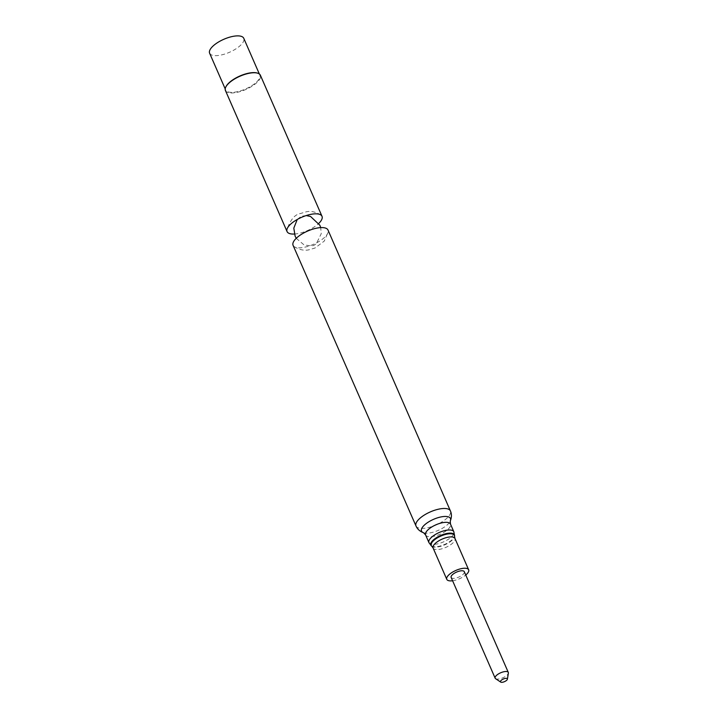 <?xml version="1.0" encoding="UTF-8"?>
<svg xmlns="http://www.w3.org/2000/svg" width="718" height="718" viewBox="0 0 718 718"><rect width="100%" height="100%" fill="white"/><g stroke="black" fill="none" stroke-linecap="round" stroke-linejoin="round"><path stroke-width="0.54" stroke-dasharray="3.59 2.69" d="M209.62 53.222A18.632 7.081 156.4 0 0 224.187 54.227A18.632 7.081 156.4 0 0 242.235 43.466A18.632 7.081 156.4 0 0 243.77 38.305M225.901 86.851A18.632 7.081 156.4 0 0 225.667 89.947A18.632 7.081 156.4 0 0 240.234 90.944A18.632 7.081 156.4 0 0 258.283 80.192A18.632 7.081 156.4 0 0 259.808 75.031A18.632 7.081 156.4 0 0 257.376 73.092M225.425 90.486A19.063 7.252 156.4 0 0 240.333 91.509A19.063 7.252 156.4 0 0 258.803 80.506A19.063 7.252 156.4 0 0 260.365 75.219M294.371 234.032A19.063 7.252 156.4 0 0 318.846 223.334M293.079 245.341A19.063 7.252 156.4 0 0 294.129 246.597A19.063 7.252 156.4 0 0 309.925 245.727A19.063 7.252 156.4 0 0 326.457 235.351A19.063 7.252 156.4 0 0 328.234 231.708A19.063 7.252 156.4 0 0 328.018 230.074M452.591 580.763A11.928 4.532 156.4 0 0 465.749 575.019M451.146 577.443A7.18 2.728 156.4 0 0 456.962 577.766A7.18 2.728 156.4 0 0 463.882 573.458A7.18 2.728 156.4 0 0 464.295 571.699M495.6 678.69A7.18 2.728 156.4 0 0 501.765 678.232A7.18 2.728 156.4 0 0 507.886 674.193A7.18 2.728 156.4 0 0 508.38 673.107M415.991 525.962A18.776 7.144 156.4 0 0 430.674 526.967A18.776 7.144 156.4 0 0 448.867 516.125A18.776 7.144 156.4 0 0 450.41 510.929M423.584 532.774L423.584 532.774A15.778 6.004 156.4 0 0 436.777 530.979A15.778 6.004 156.4 0 0 449.154 522.866A15.778 6.004 156.4 0 0 450.249 521.124L450.249 521.124M425.603 534.955A13.579 5.161 156.4 0 0 436.212 535.682A13.579 5.161 156.4 0 0 449.369 527.847A13.579 5.161 156.4 0 0 450.482 524.086M428.942 542.62A13.579 5.161 156.4 0 0 439.56 543.346A13.579 5.161 156.4 0 0 452.717 535.502A13.579 5.161 156.4 0 0 453.83 531.751M431.356 545.851A12.879 4.9 156.4 0 0 441.965 545.465A12.879 4.9 156.4 0 0 453.345 538.374A12.879 4.9 156.4 0 0 454.566 535.709M431.787 546.227A12.628 4.802 156.4 0 0 442.189 545.842A12.628 4.802 156.4 0 0 453.345 538.895A12.628 4.802 156.4 0 0 454.539 536.283M433.098 548.005A11.928 4.532 156.4 0 0 442.423 548.651A11.928 4.532 156.4 0 0 453.982 541.758A11.928 4.532 156.4 0 0 454.961 538.455M259.808 75.031L259.351 73.99M225.667 89.947L225.21 88.906M320.955 215.041C315.812 211.882 310.948 210.796 306.362 211.783L300.106 213.623C294.658 214.592 290.243 220.031 286.85 229.939M294.129 246.597C299.271 249.765 304.136 250.851 308.722 249.864L314.978 248.024L324.267 241.095L328.234 231.708M296.238 238.304L304.199 245.026L311.953 245.933L313.91 245.35L316.252 243.824L321.251 233.691L320.713 227.615M306.227 215.562L301.21 216.28L297.234 219.493"/><path stroke-width="1.08" d="M259.351 73.99L243.77 38.305A18.632 7.081 156.4 0 0 223.854 39.275A18.632 7.081 156.4 0 0 209.62 53.222L225.21 88.906M257.376 73.092A18.632 7.081 156.4 0 0 257.134 73.021A18.632 7.081 156.4 0 0 239.902 75.991A18.632 7.081 156.4 0 0 226.008 86.618A18.632 7.081 156.4 0 0 225.901 86.851M318.846 223.334A19.063 7.252 156.4 0 0 320.443 221.593A19.063 7.252 156.4 0 0 322.005 216.306L260.365 75.219A19.063 7.252 156.4 0 0 257.627 73.164A19.063 7.252 156.4 0 0 239.991 76.216A19.063 7.252 156.4 0 0 225.775 87.084A19.063 7.252 156.4 0 0 225.425 90.486L287.065 231.573A19.063 7.252 156.4 0 0 294.371 234.032M322.005 216.306A19.063 7.252 156.4 0 0 320.955 215.041A19.063 7.252 156.4 0 0 301.632 217.303A19.063 7.252 156.4 0 0 286.85 229.939A19.063 7.252 156.4 0 0 287.065 231.573M450.41 510.929L328.018 230.074A19.063 7.252 156.4 0 0 307.645 231.061A19.063 7.252 156.4 0 0 293.079 245.341L415.991 525.962C417.32 529.094 419.851 531.365 423.584 532.774L423.584 532.774A15.778 6.004 156.4 0 1 433.582 519.32A15.778 6.004 156.4 0 1 450.249 521.124L450.249 521.124C451.748 517.427 451.801 514.025 450.41 510.929A18.776 7.144 156.4 0 0 430.342 511.898A18.776 7.144 156.4 0 0 415.991 525.962M465.749 575.019A11.928 4.532 156.4 0 0 467.678 573.099A11.928 4.532 156.4 0 0 468.657 569.796A11.928 4.532 156.4 0 0 455.903 570.415A11.928 4.532 156.4 0 0 446.784 579.345A11.928 4.532 156.4 0 0 452.591 580.763M507.402 679.183L508.38 673.107A7.18 2.728 156.4 0 0 508.308 672.434L464.295 571.699A7.18 2.728 156.4 0 0 458.685 571.313A7.18 2.728 156.4 0 0 451.73 575.45A7.18 2.728 156.4 0 0 451.146 577.443L495.151 678.178A7.18 2.728 156.4 0 0 495.6 678.69L500.715 682.1A3.752 1.427 156.4 0 0 503.946 681.858A3.752 1.427 156.4 0 0 507.15 679.749A3.752 1.427 156.4 0 0 507.402 679.183A3.752 1.427 156.4 0 0 503.354 679.022A3.752 1.427 156.4 0 0 500.715 682.1M508.308 672.434A7.18 2.728 156.4 0 0 500.634 672.802A7.18 2.728 156.4 0 0 495.151 678.178M425.603 534.955L428.942 542.62A13.579 5.161 156.4 0 1 439.317 532.451A13.579 5.161 156.4 0 1 453.83 531.751L450.482 524.086A13.579 5.161 156.4 0 0 435.97 524.795A13.579 5.161 156.4 0 0 425.603 534.955L423.584 532.774M453.83 531.751L454.566 535.709A12.879 4.9 156.4 0 0 440.637 535.475A12.879 4.9 156.4 0 0 431.356 545.851L428.942 542.62M468.657 569.796L454.961 538.455L454.539 536.283A12.628 4.802 156.4 0 0 440.897 536.05A12.628 4.802 156.4 0 0 431.787 546.227L431.356 545.851M454.961 538.455A11.928 4.532 156.4 0 0 442.216 539.074A11.928 4.532 156.4 0 0 433.098 548.005L431.787 546.227M226.008 86.618L225.775 87.084M257.134 73.021L257.627 73.164M297.234 219.493L293.815 228.136L295.116 236.15L296.238 238.304M320.713 227.615L319.842 225.219L310.598 216.513L306.227 215.562M450.482 524.086L450.249 521.124M454.539 536.283L454.566 535.709M446.784 579.345L433.098 548.005"/></g></svg>
